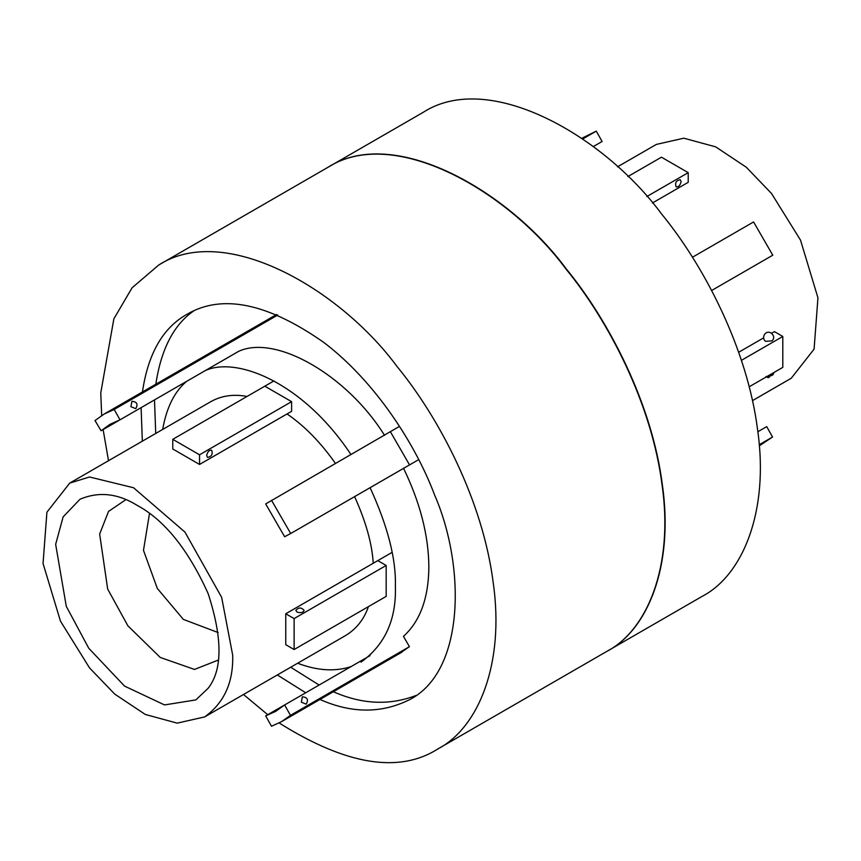 <?xml version="1.0" encoding="UTF-8"?>
<svg xmlns="http://www.w3.org/2000/svg" width="861" height="861" viewBox="0 0 861 861"><rect width="100%" height="100%" fill="white"/><g stroke="black" fill="none" stroke-linecap="round" stroke-linejoin="round"><path stroke-width="1.29" d="M752.471 400.634L791.259 378.237L814.086 349.125L817.95 297.831L800.515 240.133L771.488 193.445L746.25 167.206L715.695 146.865L683.817 138.19L656.34 144.422M741.407 360.35L782.8 336.457L782.8 367.378L749.178 386.793M771.542 333.293L774.426 331.625L782.8 336.457M738.652 352.278L763.524 337.921M681.105 181.585C680.233 185.384 678.565 187.138 676.111 186.869C674.798 182.866 676.176 180.476 680.244 179.691L681.105 181.585M627.82 176.602L661.442 157.186L688.219 172.652L688.219 182.317L652.444 202.97M646.826 196.545L688.219 172.652M593.218 146.618L602.087 141.495L596.275 131.13L582.693 138.976M581.745 138.32L596.275 131.13M692.438 257.256L753.579 221.955L772.78 255.2L711.627 290.501M759.208 444.739L772.543 437.033L759.305 445.826M757.852 431.738L766.71 426.625L772.543 437.033M297.056 612.074L295.84 610.384C298.552 607.253 301.318 607.253 304.127 610.384C303.137 612.655 300.78 613.215 297.056 612.074M377.807 560.629L386.18 565.462L386.18 596.382L294.128 649.528L294.128 618.596L285.755 613.764L285.755 644.695L294.128 649.528M386.169 565.462L294.128 618.596M392.078 552.385L285.755 613.764M206.662 455.512C207.544 451.724 209.201 449.959 211.666 450.238C212.979 454.242 211.591 456.631 207.523 457.417L206.662 455.512M264.822 386.191L291.599 401.656L199.548 454.791L172.77 439.325L172.77 448.99L199.548 464.456L199.548 454.791M291.599 401.656L291.599 411.321L199.548 464.456M273.949 380.917L172.77 439.325M403.465 468.136C420.125 502.49 428.584 535.413 428.864 566.915C428.584 598.083 420.125 621.233 403.465 636.354L409.427 646.676L399.149 653.757M390.485 431.899L409.427 464.703M384.533 435.343C347.317 375.418 276.058 334.272 238.852 351.234L219.91 362.169M218.22 632.587L183.35 619.393L157.294 588.397L143.486 550.34L149.491 513.543M218.339 660.053L194.489 669.428L160.264 657.46L127.902 625.829L107.679 589.064L99.65 534.057L108.529 511.445L125.76 499.714M137.233 505.396C164.559 520.141 188.215 549.566 208.168 593.649C222.612 638.227 222.612 669.761 208.168 688.24L195.834 699.907L164.537 704.933L124.522 686.088L88.748 648.236L66.286 606.327L55.653 544.324L63.154 516.837L79.976 499.283C98.649 491.287 117.742 493.331 137.233 505.396M232.674 655.092C233.514 682.235 224.183 702.845 204.66 716.912L177.183 723.143L145.305 714.458L114.75 694.117L89.512 667.878L60.485 621.19L43.05 563.492L46.914 512.198L69.719 483.107L89.512 476.994L133.563 487.746L184.954 532.098L221.654 597.34L232.674 655.092M368.443 606.618C364.042 619.285 356.443 628.917 345.648 635.515M69.741 483.096L210.73 401.7C221.395 395.683 233.525 393.929 247.075 396.437M287.036 413.947C304.525 425.915 320.647 442.393 335.403 463.379M354.603 496.625C365.882 521.626 372.092 543.829 373.243 563.255M370.101 487.681C387.741 526.168 396.168 559.015 395.382 586.233C396.426 619.565 384.964 644.867 361.007 662.131M350.965 666.651C334.94 671.828 317.171 670.687 297.637 663.228M162.664 429.445C166.528 407.63 174.482 391.626 186.514 381.423L101.071 430.758L109.993 424.344L120.002 419.824L114.19 409.459L104.073 414.098L95.001 420.545L101.071 430.758M205.284 370.585C236.517 356.271 302.878 382.187 350.901 454.436M301.35 702.189L302.351 696.829C307.409 697.281 308.701 699.713 306.215 704.158L301.35 702.189M130.904 406.672L131.905 401.312C136.964 401.764 138.255 404.196 135.769 408.641L130.904 406.672M277.769 315.018L114.19 409.459M399.515 426.367L265.683 503.933L284.625 536.737L290.695 533.519L271.506 500.284M418.715 459.613L290.695 533.519M265.683 715.889L271.506 726.253L281.612 721.604L290.469 715.362L284.625 704.955L265.683 715.889L275.703 711.358L284.625 704.955L370.069 655.619M409.395 646.697L290.469 715.362M238.841 351.213L120.002 419.824M423.149 112.361C489.349 69.569 604.207 136.167 661.463 213.829C703.706 265.166 747.348 348.608 757.605 429.854C769.347 511.488 742.591 575.234 702.415 596.221M606.252 651.734L607.177 651.207C647.343 630.22 674.098 566.473 662.357 484.84C652.111 403.594 608.458 320.152 566.215 268.826C508.969 191.153 394.101 124.565 327.901 167.357M319.108 685.044L290.706 667.232M155.723 433.449L154.496 399.902M155.83 384.221C161.104 349.114 173.793 324.629 193.919 310.767M416.024 695.484C389.581 705.643 362.029 704.395 333.358 691.738M305.72 692.771L277.317 674.959M142.334 441.176L141.107 407.64M142.442 391.949C148.07 353.613 162.933 327.718 187.052 314.265C222.052 293.676 267.642 303.072 323.811 342.452C375.773 381.886 415.949 445.234 434.536 494.827C465.317 565.257 465.51 671.031 409.621 699.649C381.584 713.597 351.708 713.543 319.969 699.466M279.147 722.96C346.111 765.052 399.063 773.695 437.991 748.876C478.156 727.9 504.912 664.143 493.181 582.52C482.924 501.263 439.271 417.833 397.039 366.495C339.783 288.822 224.915 222.235 158.715 265.027L132.077 287.8L113.856 318.861L100.759 392.96L101.684 415.551M103.126 429.564L108.508 460.71M243.491 694.493L267.739 714.695M606.887 651.368C647.052 630.381 673.808 566.635 662.066 485.001C651.82 403.755 608.167 320.314 565.925 268.987C508.679 191.314 393.811 124.727 327.61 167.518M765.978 376.494L768.109 377.721L769.788 376.763L769.788 375.934L771.316 375.052L771.316 375.719L770.746 375.385M768.819 375.45L768.819 376.494L767.915 375.977M772.801 373.157L772.166 374.567L772.166 373.523M771.316 375.719L772.995 374.75L774.028 372.447M765.644 341.322L765.063 340.891C761.296 337.512 765.483 329.634 771.187 333.067C774.168 335.672 774.469 338.287 772.08 340.891L765.644 341.322M617.498 166.84L656.286 144.444M345.702 635.483L204.714 716.879M276.564 314.513L104.073 414.098M401.753 652.251L281.612 721.604M607.123 651.228L702.372 596.242M327.793 167.411L423.042 112.425M437.937 748.909L606.833 651.39M158.607 265.08L327.503 167.572"/></g></svg>
